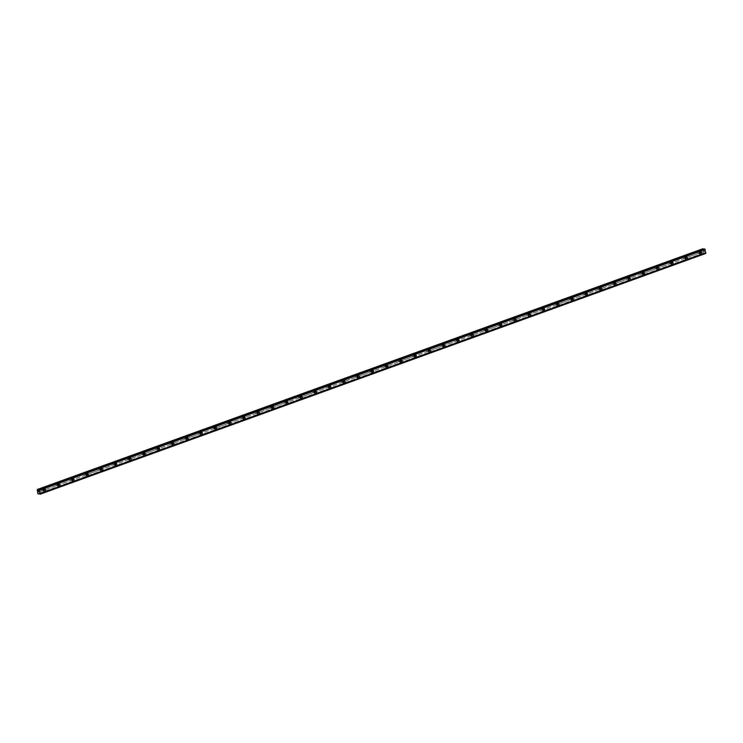 <?xml version="1.0" encoding="UTF-8"?>
<svg xmlns="http://www.w3.org/2000/svg" width="743" height="743" viewBox="0 0 743 743"><rect width="100%" height="100%" fill="white"/><g stroke="black" fill="none" stroke-linecap="round" stroke-linejoin="round"><path stroke-width="0.56" stroke-dasharray="3.71 2.79" d="M41.998 489.498A0.706 0.548 96.3 0 0 42.221 490.724L42.667 490.566A0.706 0.548 96.3 0 0 42.444 489.34L37.466 491.132M43.8 490.854A0.706 0.548 96.3 0 0 43.558 489.507A0.706 0.548 96.3 0 0 43.8 490.854M44.58 491.457L44.58 491.457A1.17 0.91 -83.7 0 1 44.831 489.126L44.84 489.126M56.264 484.334A0.706 0.548 96.3 0 0 56.487 485.56L56.923 485.402A0.706 0.548 96.3 0 0 56.7 484.176L42.444 489.34M58.065 485.69A0.706 0.548 96.3 0 0 57.815 484.343A0.706 0.548 96.3 0 0 58.065 485.69M58.846 486.293L58.846 486.293A1.17 0.91 -83.7 0 1 59.096 483.972L59.096 483.972M70.52 479.179A0.706 0.548 96.3 0 0 70.752 480.405L71.189 480.247A0.706 0.548 96.3 0 0 70.966 479.021L56.7 484.176M72.322 480.535A0.706 0.548 96.3 0 0 72.08 479.189A0.706 0.548 96.3 0 0 72.322 480.535M73.102 481.139L73.102 481.139A1.17 0.91 -83.7 0 1 73.362 478.808L73.362 478.808M84.786 474.015A0.706 0.548 96.3 0 0 85.008 475.251L85.454 475.083A0.706 0.548 96.3 0 0 85.231 473.858L70.966 479.021M86.587 475.371A0.706 0.548 96.3 0 0 86.337 474.025A0.706 0.548 96.3 0 0 86.587 475.371M87.368 475.975L87.368 475.975A1.17 0.91 -83.7 0 1 87.618 473.653L87.628 473.653M99.051 468.861A0.706 0.548 96.3 0 0 99.274 470.087L99.711 469.929A0.706 0.548 96.3 0 0 99.488 468.703L85.231 473.858M100.844 470.217A0.706 0.548 96.3 0 0 100.602 468.87A0.706 0.548 96.3 0 0 100.844 470.217M101.633 470.821L101.624 470.821A1.17 0.91 -83.7 0 1 101.884 468.489L101.884 468.489M113.307 463.706A0.706 0.548 96.3 0 0 113.53 464.932L113.976 464.774A0.706 0.548 96.3 0 0 113.753 463.539L99.488 468.703L100.797 468.842M115.109 465.053A0.706 0.548 96.3 0 0 114.868 463.706A0.706 0.548 96.3 0 0 115.109 465.053M115.889 465.657L115.889 465.657A1.17 0.91 -83.7 0 1 116.149 463.335L116.149 463.335M127.573 458.542A0.706 0.548 96.3 0 0 127.796 459.768L128.233 459.611A0.706 0.548 96.3 0 0 128.01 458.385L113.753 463.539M129.375 459.898A0.706 0.548 96.3 0 0 129.124 458.552A0.706 0.548 96.3 0 0 129.375 459.898M130.155 460.502L130.155 460.502A1.17 0.91 -83.7 0 1 130.406 458.171L130.406 458.171M141.839 453.388A0.706 0.548 96.3 0 0 142.062 454.614L142.498 454.456A0.706 0.548 96.3 0 0 142.275 453.23L128.01 458.385M143.631 454.744A0.706 0.548 96.3 0 0 143.39 453.397A0.706 0.548 96.3 0 0 143.631 454.744M144.411 455.348L144.421 455.348A1.17 0.91 -83.7 0 1 144.671 453.016L144.671 453.016M156.095 448.224A0.706 0.548 96.3 0 0 156.318 449.45L156.764 449.292A0.706 0.548 96.3 0 0 156.541 448.066L142.275 453.23M157.897 449.58A0.706 0.548 96.3 0 0 157.655 448.233A0.706 0.548 96.3 0 0 157.897 449.58M158.677 450.184L158.677 450.184A1.17 0.91 -83.7 0 1 158.928 447.862L158.937 447.862M170.361 443.069A0.706 0.548 96.3 0 0 170.584 444.295L171.02 444.138A0.706 0.548 96.3 0 0 170.797 442.912L156.541 448.066M172.153 444.425A0.706 0.548 96.3 0 0 171.912 443.079A0.706 0.548 96.3 0 0 172.153 444.425M172.943 445.029L172.943 445.029A1.17 0.91 -83.7 0 1 173.193 442.698L173.193 442.698M184.617 437.906A0.706 0.548 96.3 0 0 184.84 439.141L185.286 438.974A0.706 0.548 96.3 0 0 185.063 437.748L170.797 442.912M186.419 439.262A0.706 0.548 96.3 0 0 186.177 437.915A0.706 0.548 96.3 0 0 186.419 439.262M187.199 439.865L187.199 439.865A1.17 0.91 -83.7 0 1 187.459 437.543L187.459 437.543M198.883 432.751A0.706 0.548 96.3 0 0 199.105 433.977L199.551 433.819A0.706 0.548 96.3 0 0 199.328 432.593L185.063 437.748M200.684 434.107A0.706 0.548 96.3 0 0 200.434 432.76A0.706 0.548 96.3 0 0 200.684 434.107M201.464 434.711L201.464 434.711A1.17 0.91 -83.7 0 1 201.715 432.38L201.715 432.38M213.148 427.596A0.706 0.548 96.3 0 0 213.371 428.822L213.808 428.665A0.706 0.548 96.3 0 0 213.585 427.429L199.328 432.593M214.941 428.943A0.706 0.548 96.3 0 0 214.699 427.596A0.706 0.548 96.3 0 0 214.941 428.943M215.73 429.547L215.721 429.547A1.17 0.91 -83.7 0 1 215.981 427.225L215.981 427.225M227.404 422.433A0.706 0.548 96.3 0 0 227.627 423.659L228.073 423.501A0.706 0.548 96.3 0 0 227.85 422.275L213.585 427.429L214.894 427.578M229.206 423.789A0.706 0.548 96.3 0 0 228.965 422.442A0.706 0.548 96.3 0 0 229.206 423.789M229.986 424.392L229.986 424.392A1.17 0.91 -83.7 0 1 230.237 422.061L230.246 422.061M241.67 417.278A0.706 0.548 96.3 0 0 241.893 418.504L242.329 418.346A0.706 0.548 96.3 0 0 242.107 417.12L227.85 422.275M243.472 418.634A0.706 0.548 96.3 0 0 243.221 417.287A0.706 0.548 96.3 0 0 243.472 418.634M244.252 419.228L244.252 419.238A1.17 0.91 -83.7 0 1 244.503 416.907L244.503 416.907M255.936 412.114A0.706 0.548 96.3 0 0 256.159 413.34L256.595 413.182A0.706 0.548 96.3 0 0 256.372 411.956L242.107 417.12M257.728 413.47A0.706 0.548 96.3 0 0 257.487 412.124A0.706 0.548 96.3 0 0 257.728 413.47M258.508 414.074L258.518 414.074A1.17 0.91 -83.7 0 1 258.768 411.752L258.768 411.752M270.192 406.96A0.706 0.548 96.3 0 0 270.415 408.186L270.861 408.028A0.706 0.548 96.3 0 0 270.638 406.802L256.372 411.956M271.994 408.316A0.706 0.548 96.3 0 0 271.743 406.969A0.706 0.548 96.3 0 0 271.994 408.316M272.774 408.919L272.774 408.919A1.17 0.91 -83.7 0 1 273.025 406.588L273.034 406.588M284.458 401.796A0.706 0.548 96.3 0 0 284.68 403.031L285.117 402.864A0.706 0.548 96.3 0 0 284.894 401.638L270.638 406.802M286.25 403.152A0.706 0.548 96.3 0 0 286.009 401.805A0.706 0.548 96.3 0 0 286.25 403.152M287.039 403.755L287.039 403.755A1.17 0.91 -83.7 0 1 287.29 401.434L287.29 401.434M298.714 396.641A0.706 0.548 96.3 0 0 298.937 397.867L299.383 397.709A0.706 0.548 96.3 0 0 299.16 396.483L284.894 401.638M300.516 397.997A0.706 0.548 96.3 0 0 300.274 396.651A0.706 0.548 96.3 0 0 300.516 397.997M301.296 398.601L301.296 398.601A1.17 0.91 -83.7 0 1 301.556 396.27L301.556 396.27M312.979 391.487A0.706 0.548 96.3 0 0 313.202 392.713L313.648 392.555A0.706 0.548 96.3 0 0 313.416 391.32L299.16 396.483M314.781 392.833A0.706 0.548 96.3 0 0 314.53 391.487A0.706 0.548 96.3 0 0 314.781 392.833M315.561 393.437L315.561 393.437A1.17 0.91 -83.7 0 1 315.812 391.115L315.812 391.115M327.245 386.323A0.706 0.548 96.3 0 0 327.468 387.549L327.904 387.391A0.706 0.548 96.3 0 0 327.682 386.165L313.416 391.32M329.038 387.679A0.706 0.548 96.3 0 0 328.796 386.332A0.706 0.548 96.3 0 0 329.038 387.679M329.827 388.283L329.818 388.283A1.17 0.91 -83.7 0 1 330.078 385.951L330.078 385.951M341.501 381.168A0.706 0.548 96.3 0 0 341.724 382.394L342.17 382.236A0.706 0.548 96.3 0 0 341.947 381.01L327.682 386.165L328.991 386.304M343.303 382.524A0.706 0.548 96.3 0 0 343.062 381.178A0.706 0.548 96.3 0 0 343.303 382.524M344.083 383.119L344.083 383.128A1.17 0.91 -83.7 0 1 344.334 380.797L344.343 380.797M355.767 376.004A0.706 0.548 96.3 0 0 355.99 377.23L356.426 377.072A0.706 0.548 96.3 0 0 356.203 375.847L341.947 381.01M357.569 377.36A0.706 0.548 96.3 0 0 357.318 376.014A0.706 0.548 96.3 0 0 357.569 377.36M358.349 377.964L358.349 377.964A1.17 0.91 -83.7 0 1 358.6 375.642L358.6 375.642M370.033 370.85A0.706 0.548 96.3 0 0 370.255 372.076L370.692 371.918A0.706 0.548 96.3 0 0 370.469 370.692L356.203 375.847M371.825 372.206A0.706 0.548 96.3 0 0 371.584 370.859A0.706 0.548 96.3 0 0 371.825 372.206M372.605 372.81L372.605 372.81A1.17 0.91 -83.7 0 1 372.865 370.478L372.865 370.478M384.289 365.686A0.706 0.548 96.3 0 0 384.512 366.921L384.958 366.754A0.706 0.548 96.3 0 0 384.735 365.528L370.469 370.692M386.091 367.042A0.706 0.548 96.3 0 0 385.84 365.695A0.706 0.548 96.3 0 0 386.091 367.042M386.871 367.646L386.871 367.646A1.17 0.91 -83.7 0 1 387.122 365.324L387.131 365.324M398.554 360.531A0.706 0.548 96.3 0 0 398.777 361.757L399.214 361.6A0.706 0.548 96.3 0 0 398.991 360.374L384.735 365.528M400.347 361.887A0.706 0.548 96.3 0 0 400.106 360.541A0.706 0.548 96.3 0 0 400.347 361.887M401.127 362.491L401.136 362.491A1.17 0.91 -83.7 0 1 401.387 360.16L401.387 360.16M412.811 355.377A0.706 0.548 96.3 0 0 413.034 356.603L413.479 356.445A0.706 0.548 96.3 0 0 413.257 355.21L398.991 360.374M414.613 356.724A0.706 0.548 96.3 0 0 414.371 355.377A0.706 0.548 96.3 0 0 414.613 356.724M415.393 357.327L415.393 357.327A1.17 0.91 -83.7 0 1 415.653 355.005L415.653 355.005M427.076 350.213A0.706 0.548 96.3 0 0 427.299 351.439L427.736 351.281A0.706 0.548 96.3 0 0 427.513 350.055L413.257 355.21M428.878 351.569A0.706 0.548 96.3 0 0 428.627 350.222A0.706 0.548 96.3 0 0 428.878 351.569M429.658 352.173L429.658 352.173A1.17 0.91 -83.7 0 1 429.909 349.842L429.909 349.842M441.342 345.058A0.706 0.548 96.3 0 0 441.565 346.284L442.001 346.127A0.706 0.548 96.3 0 0 441.779 344.901L427.513 350.055M443.134 346.414A0.706 0.548 96.3 0 0 442.893 345.068A0.706 0.548 96.3 0 0 443.134 346.414M443.924 347.009L443.915 347.009A1.17 0.91 -83.7 0 1 444.175 344.687L444.175 344.687M455.598 339.895A0.706 0.548 96.3 0 0 455.821 341.121L456.267 340.963A0.706 0.548 96.3 0 0 456.044 339.737L441.779 344.901M457.4 341.251A0.706 0.548 96.3 0 0 457.159 339.904A0.706 0.548 96.3 0 0 457.4 341.251M458.18 341.854L458.18 341.854A1.17 0.91 -83.7 0 1 458.431 339.523L458.44 339.532M469.864 334.74A0.706 0.548 96.3 0 0 470.087 335.966L470.523 335.808A0.706 0.548 96.3 0 0 470.3 334.582L456.044 339.737M471.666 336.096A0.706 0.548 96.3 0 0 471.415 334.749A0.706 0.548 96.3 0 0 471.666 336.096M472.446 336.7L472.446 336.7A1.17 0.91 -83.7 0 1 472.697 334.369L472.697 334.369M484.12 329.576A0.706 0.548 96.3 0 0 484.343 330.811L484.789 330.644A0.706 0.548 96.3 0 0 484.566 329.418L470.3 334.582M485.922 330.932A0.706 0.548 96.3 0 0 485.681 329.586A0.706 0.548 96.3 0 0 485.922 330.932M486.702 331.536L486.702 331.536A1.17 0.91 -83.7 0 1 486.962 329.214L486.962 329.214M498.386 324.422A0.706 0.548 96.3 0 0 498.609 325.648L499.055 325.49A0.706 0.548 96.3 0 0 498.832 324.264L484.566 329.418M500.188 325.778A0.706 0.548 96.3 0 0 499.937 324.431A0.706 0.548 96.3 0 0 500.188 325.778M500.968 326.381L500.968 326.381A1.17 0.91 -83.7 0 1 501.219 324.05L501.219 324.05M512.651 319.267A0.706 0.548 96.3 0 0 512.874 320.493L513.311 320.335A0.706 0.548 96.3 0 0 513.088 319.1L498.832 324.264M514.444 320.614A0.706 0.548 96.3 0 0 514.202 319.267A0.706 0.548 96.3 0 0 514.444 320.614M515.224 321.217L515.233 321.217A1.17 0.91 -83.7 0 1 515.484 318.896L515.484 318.896M526.908 314.103A0.706 0.548 96.3 0 0 527.131 315.329L527.576 315.171A0.706 0.548 96.3 0 0 527.354 313.945L513.088 319.1M528.71 315.459A0.706 0.548 96.3 0 0 528.468 314.113A0.706 0.548 96.3 0 0 528.71 315.459M529.49 316.063L529.49 316.063A1.17 0.91 -83.7 0 1 529.75 313.732L529.75 313.732M541.173 308.949A0.706 0.548 96.3 0 0 541.396 310.175L541.833 310.017A0.706 0.548 96.3 0 0 541.61 308.791L527.354 313.945M542.975 310.305A0.706 0.548 96.3 0 0 542.724 308.958A0.706 0.548 96.3 0 0 542.975 310.305M543.755 310.899L543.755 310.899A1.17 0.91 -83.7 0 1 544.006 308.577L544.006 308.577M555.439 303.785A0.706 0.548 96.3 0 0 555.662 305.011L556.098 304.853A0.706 0.548 96.3 0 0 555.875 303.627L541.61 308.791M557.231 305.141A0.706 0.548 96.3 0 0 556.99 303.794A0.706 0.548 96.3 0 0 557.231 305.141M558.021 305.744L558.012 305.744A1.17 0.91 -83.7 0 1 558.272 303.413L558.272 303.423M569.695 298.63A0.706 0.548 96.3 0 0 569.918 299.856L570.364 299.698A0.706 0.548 96.3 0 0 570.141 298.472L555.875 303.627M571.497 299.986A0.706 0.548 96.3 0 0 571.246 298.64A0.706 0.548 96.3 0 0 571.497 299.986M572.277 300.59L572.277 300.59A1.17 0.91 -83.7 0 1 572.528 298.259L572.537 298.259M583.961 293.466A0.706 0.548 96.3 0 0 584.184 294.702L584.62 294.534A0.706 0.548 96.3 0 0 584.397 293.309L570.141 298.472M585.753 294.822A0.706 0.548 96.3 0 0 585.512 293.476A0.706 0.548 96.3 0 0 585.753 294.822M586.543 295.426L586.543 295.426A1.17 0.91 -83.7 0 1 586.794 293.104L586.794 293.104M598.217 288.312A0.706 0.548 96.3 0 0 598.44 289.538L598.886 289.38A0.706 0.548 96.3 0 0 598.663 288.154L584.397 293.309M600.019 289.668A0.706 0.548 96.3 0 0 599.777 288.321A0.706 0.548 96.3 0 0 600.019 289.668M600.799 290.272L600.799 290.272A1.17 0.91 -83.7 0 1 601.059 287.94L601.059 287.94M612.483 283.157A0.706 0.548 96.3 0 0 612.706 284.383L613.151 284.225A0.706 0.548 96.3 0 0 612.929 282.99L598.663 288.154M614.285 284.504A0.706 0.548 96.3 0 0 614.034 283.157A0.706 0.548 96.3 0 0 614.285 284.504M615.065 285.108L615.065 285.108A1.17 0.91 -83.7 0 1 615.315 282.786L615.315 282.786M626.748 277.993A0.706 0.548 96.3 0 0 626.971 279.219L627.408 279.062A0.706 0.548 96.3 0 0 627.185 277.836L612.929 282.99M628.541 279.349A0.706 0.548 96.3 0 0 628.299 278.003A0.706 0.548 96.3 0 0 628.541 279.349M629.321 279.953L629.33 279.953A1.17 0.91 -83.7 0 1 629.581 277.622L629.581 277.622M641.005 272.839A0.706 0.548 96.3 0 0 641.228 274.065L641.673 273.907A0.706 0.548 96.3 0 0 641.45 272.681L627.185 277.836M642.806 274.195A0.706 0.548 96.3 0 0 642.565 272.848A0.706 0.548 96.3 0 0 642.806 274.195M643.587 274.789L643.587 274.789A1.17 0.91 -83.7 0 1 643.837 272.467L643.847 272.467M655.27 267.675A0.706 0.548 96.3 0 0 655.493 268.901L655.93 268.743A0.706 0.548 96.3 0 0 655.707 267.517L641.45 272.681M657.072 269.031A0.706 0.548 96.3 0 0 656.821 267.684A0.706 0.548 96.3 0 0 657.072 269.031M657.852 269.635L657.852 269.635A1.17 0.91 -83.7 0 1 658.103 267.304L658.103 267.304M669.536 262.52A0.706 0.548 96.3 0 0 669.759 263.746L670.195 263.589A0.706 0.548 96.3 0 0 669.972 262.363L655.707 267.517M671.328 263.876A0.706 0.548 96.3 0 0 671.087 262.53A0.706 0.548 96.3 0 0 671.328 263.876M672.109 264.48L672.109 264.48A1.17 0.91 -83.7 0 1 672.369 262.149L672.369 262.149M683.792 257.357A0.706 0.548 96.3 0 0 684.015 258.592L684.461 258.425A0.706 0.548 96.3 0 0 684.238 257.199L669.972 262.363M685.594 258.713A0.706 0.548 96.3 0 0 685.343 257.366A0.706 0.548 96.3 0 0 685.594 258.713M686.374 259.316L686.374 259.316A1.17 0.91 -83.7 0 1 686.625 256.994L686.634 256.994M698.466 253.4L698.717 253.27A0.706 0.548 96.3 0 0 698.494 252.044L698.058 252.202A0.706 0.548 96.3 0 0 698.281 253.428L698.466 253.4M699.85 253.558A0.706 0.548 96.3 0 0 699.609 252.211A0.706 0.548 96.3 0 0 699.85 253.558M700.64 254.162L700.64 254.162A1.17 0.91 -83.7 0 1 700.89 251.831L700.89 251.831M699.934 254.004A1.17 0.91 96.3 0 0 699.525 251.756A1.17 0.91 96.3 0 0 699.934 254.004M700.872 254.106A1.17 0.91 96.3 0 0 700.463 251.858A1.17 0.91 96.3 0 0 700.872 254.106M685.678 259.168A1.17 0.91 96.3 0 0 685.269 256.92A1.17 0.91 96.3 0 0 685.678 259.168M686.606 259.27A1.17 0.91 96.3 0 0 686.198 257.022A1.17 0.91 96.3 0 0 686.606 259.27M671.412 264.322A1.17 0.91 96.3 0 0 671.003 262.075A1.17 0.91 96.3 0 0 671.412 264.322M672.341 264.424A1.17 0.91 96.3 0 0 671.941 262.177A1.17 0.91 96.3 0 0 672.341 264.424M657.146 269.477A1.17 0.91 96.3 0 0 656.738 267.239A1.17 0.91 96.3 0 0 657.146 269.477M658.084 269.579A1.17 0.91 96.3 0 0 657.676 267.341A1.17 0.91 96.3 0 0 658.084 269.579M642.89 274.641A1.17 0.91 96.3 0 0 642.481 272.393A1.17 0.91 96.3 0 0 642.89 274.641M643.819 274.743A1.17 0.91 96.3 0 0 643.41 272.495A1.17 0.91 96.3 0 0 643.819 274.743M628.624 279.795A1.17 0.91 96.3 0 0 628.216 277.557A1.17 0.91 96.3 0 0 628.624 279.795M629.562 279.897A1.17 0.91 96.3 0 0 629.154 277.659A1.17 0.91 96.3 0 0 629.562 279.897M614.359 284.959A1.17 0.91 96.3 0 0 613.959 282.711A1.17 0.91 96.3 0 0 614.359 284.959M615.297 285.061A1.17 0.91 96.3 0 0 614.888 282.814A1.17 0.91 96.3 0 0 615.297 285.061M600.103 290.114A1.17 0.91 96.3 0 0 599.694 287.866A1.17 0.91 96.3 0 0 600.103 290.114M601.031 290.216A1.17 0.91 96.3 0 0 600.623 287.968A1.17 0.91 96.3 0 0 601.031 290.216M585.837 295.277A1.17 0.91 96.3 0 0 585.428 293.03A1.17 0.91 96.3 0 0 585.837 295.277M586.775 295.38A1.17 0.91 96.3 0 0 586.366 293.132A1.17 0.91 96.3 0 0 586.775 295.38M571.581 300.432A1.17 0.91 96.3 0 0 571.172 298.184A1.17 0.91 96.3 0 0 571.581 300.432M572.509 300.534A1.17 0.91 96.3 0 0 572.101 298.287A1.17 0.91 96.3 0 0 572.509 300.534M557.315 305.587A1.17 0.91 96.3 0 0 556.906 303.348A1.17 0.91 96.3 0 0 557.315 305.587M558.253 305.689A1.17 0.91 96.3 0 0 557.844 303.45A1.17 0.91 96.3 0 0 558.253 305.689M543.049 310.75A1.17 0.91 96.3 0 0 542.641 308.503A1.17 0.91 96.3 0 0 543.049 310.75M543.987 310.853A1.17 0.91 96.3 0 0 543.579 308.605A1.17 0.91 96.3 0 0 543.987 310.853M528.793 315.905A1.17 0.91 96.3 0 0 528.384 313.667A1.17 0.91 96.3 0 0 528.793 315.905M529.722 316.007A1.17 0.91 96.3 0 0 529.313 313.769A1.17 0.91 96.3 0 0 529.722 316.007M514.528 321.069A1.17 0.91 96.3 0 0 514.119 318.821A1.17 0.91 96.3 0 0 514.528 321.069M515.466 321.171A1.17 0.91 96.3 0 0 515.057 318.923A1.17 0.91 96.3 0 0 515.466 321.171M500.271 326.223A1.17 0.91 96.3 0 0 499.863 323.976A1.17 0.91 96.3 0 0 500.271 326.223M501.2 326.326A1.17 0.91 96.3 0 0 500.791 324.078A1.17 0.91 96.3 0 0 501.2 326.326M486.006 331.387A1.17 0.91 96.3 0 0 485.597 329.14A1.17 0.91 96.3 0 0 486.006 331.387M486.934 331.489A1.17 0.91 96.3 0 0 486.526 329.242A1.17 0.91 96.3 0 0 486.934 331.489M471.74 336.542A1.17 0.91 96.3 0 0 471.331 334.294A1.17 0.91 96.3 0 0 471.74 336.542M472.678 336.644A1.17 0.91 96.3 0 0 472.269 334.396A1.17 0.91 96.3 0 0 472.678 336.644M457.484 341.696A1.17 0.91 96.3 0 0 457.075 339.458A1.17 0.91 96.3 0 0 457.484 341.696M458.412 341.799A1.17 0.91 96.3 0 0 458.004 339.56A1.17 0.91 96.3 0 0 458.412 341.799M443.218 346.86A1.17 0.91 96.3 0 0 442.809 344.613A1.17 0.91 96.3 0 0 443.218 346.86M444.156 346.962A1.17 0.91 96.3 0 0 443.747 344.715A1.17 0.91 96.3 0 0 444.156 346.962M428.952 352.015A1.17 0.91 96.3 0 0 428.553 349.777A1.17 0.91 96.3 0 0 428.952 352.015M429.891 352.117A1.17 0.91 96.3 0 0 429.482 349.879A1.17 0.91 96.3 0 0 429.891 352.117M414.696 357.179A1.17 0.91 96.3 0 0 414.288 354.931A1.17 0.91 96.3 0 0 414.696 357.179M415.625 357.281A1.17 0.91 96.3 0 0 415.216 355.033A1.17 0.91 96.3 0 0 415.625 357.281M400.431 362.333A1.17 0.91 96.3 0 0 400.022 360.086A1.17 0.91 96.3 0 0 400.431 362.333M401.369 362.435A1.17 0.91 96.3 0 0 400.96 360.188A1.17 0.91 96.3 0 0 401.369 362.435M386.174 367.497A1.17 0.91 96.3 0 0 385.766 365.25A1.17 0.91 96.3 0 0 386.174 367.497M387.103 367.599A1.17 0.91 96.3 0 0 386.694 365.352A1.17 0.91 96.3 0 0 387.103 367.599M371.909 372.652A1.17 0.91 96.3 0 0 371.5 370.404A1.17 0.91 96.3 0 0 371.909 372.652M372.837 372.754A1.17 0.91 96.3 0 0 372.438 370.506A1.17 0.91 96.3 0 0 372.837 372.754M357.643 377.806A1.17 0.91 96.3 0 0 357.234 375.568A1.17 0.91 96.3 0 0 357.643 377.806M358.581 377.908A1.17 0.91 96.3 0 0 358.172 375.67A1.17 0.91 96.3 0 0 358.581 377.908M343.387 382.97A1.17 0.91 96.3 0 0 342.978 380.722A1.17 0.91 96.3 0 0 343.387 382.97M344.315 383.072A1.17 0.91 96.3 0 0 343.907 380.825A1.17 0.91 96.3 0 0 344.315 383.072M329.121 388.125A1.17 0.91 96.3 0 0 328.712 385.886A1.17 0.91 96.3 0 0 329.121 388.125M330.059 388.227A1.17 0.91 96.3 0 0 329.651 385.988A1.17 0.91 96.3 0 0 330.059 388.227M314.856 393.288A1.17 0.91 96.3 0 0 314.456 391.041A1.17 0.91 96.3 0 0 314.856 393.288M315.794 393.391A1.17 0.91 96.3 0 0 315.385 391.143A1.17 0.91 96.3 0 0 315.794 393.391M300.599 398.443A1.17 0.91 96.3 0 0 300.191 396.195A1.17 0.91 96.3 0 0 300.599 398.443M301.528 398.545A1.17 0.91 96.3 0 0 301.119 396.307A1.17 0.91 96.3 0 0 301.528 398.545M286.334 403.607A1.17 0.91 96.3 0 0 285.925 401.359A1.17 0.91 96.3 0 0 286.334 403.607M287.272 403.709A1.17 0.91 96.3 0 0 286.863 401.461A1.17 0.91 96.3 0 0 287.272 403.709M272.077 408.761A1.17 0.91 96.3 0 0 271.669 406.514A1.17 0.91 96.3 0 0 272.077 408.761M273.006 408.864A1.17 0.91 96.3 0 0 272.597 406.616A1.17 0.91 96.3 0 0 273.006 408.864M257.812 413.916A1.17 0.91 96.3 0 0 257.403 411.678A1.17 0.91 96.3 0 0 257.812 413.916M258.74 414.018A1.17 0.91 96.3 0 0 258.341 411.78A1.17 0.91 96.3 0 0 258.74 414.018M243.546 419.08A1.17 0.91 96.3 0 0 243.137 416.832A1.17 0.91 96.3 0 0 243.546 419.08M244.484 419.182A1.17 0.91 96.3 0 0 244.076 416.934A1.17 0.91 96.3 0 0 244.484 419.182M229.29 424.234A1.17 0.91 96.3 0 0 228.881 421.996A1.17 0.91 96.3 0 0 229.29 424.234M230.219 424.337A1.17 0.91 96.3 0 0 229.81 422.098A1.17 0.91 96.3 0 0 230.219 424.337M215.024 429.398A1.17 0.91 96.3 0 0 214.616 427.151A1.17 0.91 96.3 0 0 215.024 429.398M215.962 429.5A1.17 0.91 96.3 0 0 215.554 427.253A1.17 0.91 96.3 0 0 215.962 429.5M200.768 434.553A1.17 0.91 96.3 0 0 200.359 432.315A1.17 0.91 96.3 0 0 200.768 434.553M201.697 434.655A1.17 0.91 96.3 0 0 201.288 432.417A1.17 0.91 96.3 0 0 201.697 434.655M186.502 439.717A1.17 0.91 96.3 0 0 186.094 437.469A1.17 0.91 96.3 0 0 186.502 439.717M187.431 439.819A1.17 0.91 96.3 0 0 187.022 437.571A1.17 0.91 96.3 0 0 187.431 439.819M172.237 444.871A1.17 0.91 96.3 0 0 171.828 442.624A1.17 0.91 96.3 0 0 172.237 444.871M173.175 444.973A1.17 0.91 96.3 0 0 172.766 442.726A1.17 0.91 96.3 0 0 173.175 444.973M157.98 450.026A1.17 0.91 96.3 0 0 157.572 447.788A1.17 0.91 96.3 0 0 157.98 450.026M158.909 450.128A1.17 0.91 96.3 0 0 158.5 447.89A1.17 0.91 96.3 0 0 158.909 450.128M143.715 455.19A1.17 0.91 96.3 0 0 143.306 452.942A1.17 0.91 96.3 0 0 143.715 455.19M144.653 455.292A1.17 0.91 96.3 0 0 144.244 453.044A1.17 0.91 96.3 0 0 144.653 455.292M129.449 460.344A1.17 0.91 96.3 0 0 129.041 458.106A1.17 0.91 96.3 0 0 129.449 460.344M130.387 460.446A1.17 0.91 96.3 0 0 129.979 458.208A1.17 0.91 96.3 0 0 130.387 460.446M115.193 465.508A1.17 0.91 96.3 0 0 114.784 463.26A1.17 0.91 96.3 0 0 115.193 465.508M116.122 465.61A1.17 0.91 96.3 0 0 115.713 463.363A1.17 0.91 96.3 0 0 116.122 465.61M100.927 470.663A1.17 0.91 96.3 0 0 100.519 468.424A1.17 0.91 96.3 0 0 100.927 470.663M101.865 470.765A1.17 0.91 96.3 0 0 101.457 468.527A1.17 0.91 96.3 0 0 101.865 470.765M86.671 475.826A1.17 0.91 96.3 0 0 86.262 473.579A1.17 0.91 96.3 0 0 86.671 475.826M87.6 475.929A1.17 0.91 96.3 0 0 87.191 473.681A1.17 0.91 96.3 0 0 87.6 475.929M72.405 480.981A1.17 0.91 96.3 0 0 71.997 478.733A1.17 0.91 96.3 0 0 72.405 480.981M73.334 481.083A1.17 0.91 96.3 0 0 72.935 478.836A1.17 0.91 96.3 0 0 73.334 481.083M58.14 486.136A1.17 0.91 96.3 0 0 57.731 483.897A1.17 0.91 96.3 0 0 58.14 486.136M59.078 486.238A1.17 0.91 96.3 0 0 58.669 483.999A1.17 0.91 96.3 0 0 59.078 486.238M43.883 491.299A1.17 0.91 96.3 0 0 43.475 489.052A1.17 0.91 96.3 0 0 43.883 491.299M44.812 491.402A1.17 0.91 96.3 0 0 44.404 489.154A1.17 0.91 96.3 0 0 44.812 491.402M704.085 251.236L704.643 251.719L704.085 251.236M703.946 250.484L704.438 250.911L703.946 250.484M702.813 248.784L704.002 253.307L39.184 493.538M704.457 248.97L703.565 249.295M40.233 493.872L705.776 253.149M704.745 252.806L705.618 253.484M38.747 493.491L704.29 252.778M38.952 491.782L38.404 491.299M698.058 252.202L684.238 257.199M702.952 250.307L37.391 491.039M703.027 250.4L698.494 252.044M699.655 253.577L698.299 253.428L684.461 258.425M685.39 258.74L684.043 258.592L670.195 263.589M671.133 263.895L669.777 263.746L655.93 268.743M656.868 269.059L655.512 268.91L641.673 273.907M641.228 274.065L627.408 279.062M626.971 279.219L613.151 284.225M612.706 284.383L598.886 289.38M598.44 289.538L584.62 294.534M585.558 294.85L584.202 294.702L570.364 299.698M571.293 300.005L569.946 299.856L556.098 304.853M557.036 305.169L555.68 305.02L541.833 310.017M542.771 310.323L541.415 310.175L527.576 315.171M527.131 315.329L513.311 320.335M512.874 320.493L499.055 325.49M498.609 325.648L484.789 330.644M484.343 330.811L470.523 335.808M471.461 336.115L470.105 335.966L456.267 340.963M457.196 341.278L455.849 341.13L442.001 346.127M442.939 346.433L441.583 346.284L427.736 351.281M428.674 351.597L427.318 351.448L413.479 356.445M413.034 356.603L399.214 361.6M398.777 361.757L384.958 366.754M384.512 366.921L370.692 371.918M370.255 372.076L356.426 377.072M355.99 377.23L342.17 382.236M343.108 382.543L341.752 382.394L327.904 387.391M328.843 387.707L327.487 387.558L313.648 392.555M314.577 392.861L313.221 392.713L299.383 397.709M298.937 397.867L285.117 402.864M284.68 403.031L270.861 408.028M270.415 408.186L256.595 413.182M256.159 413.34L242.329 418.346M243.267 418.653L241.912 418.504L228.073 423.501M229.011 423.816L227.655 423.668L213.808 428.665M214.746 428.971L213.39 428.822L199.551 433.819M199.105 433.977L185.286 438.974M184.84 439.141L171.02 444.138M170.584 444.295L156.764 449.292M156.318 449.45L142.498 454.456M142.062 454.614L128.233 459.611M129.171 459.926L127.815 459.778L113.976 464.774M114.914 465.081L113.558 464.932L99.711 469.929M100.649 470.245L99.293 470.096L85.454 475.083M86.383 475.399L85.036 475.251L71.189 480.247M72.127 480.554L70.771 480.405L56.923 485.402M56.487 485.56L42.667 490.566M42.221 490.724L37.689 492.358M702.711 248.97L37.15 489.711M703.63 253.27L38.06 494.002M703.454 253.047L37.893 493.779M703.212 251.71L37.652 492.442M703.25 251.626L698.717 253.27M703.677 249.434L38.859 489.897M703.723 249.462L38.84 489.953M704.141 249.509L38.617 490.222M704.28 249.323L38.692 490.074M704.438 249.026L38.877 489.758M705.302 253.456L39.732 494.188M705.228 253.372L39.667 494.104M704.958 253.038L39.398 493.77M704.921 253.01L39.36 493.742M704.791 252.834L39.221 493.566M704.039 253.27L39.323 493.696M703.974 253.307L39.333 493.705L704.002 253.307M42.397 489.331L43.753 489.479M56.663 484.176L58.019 484.315M70.919 479.012L72.275 479.161M85.185 473.858L86.541 474.006M113.707 463.539L115.063 463.688M127.972 458.375L129.328 458.524M142.229 453.221L143.585 453.369M156.494 448.057L157.85 448.205M170.76 442.902L172.116 443.051M185.016 437.748L186.372 437.896M199.282 432.584L200.638 432.732M227.804 422.265L229.16 422.414M242.069 417.111L243.425 417.26M256.326 411.947L257.682 412.096M270.591 406.792L271.947 406.941M284.857 401.638L286.213 401.787M299.113 396.474L300.469 396.623M313.379 391.32L314.735 391.468M341.901 381.001L343.257 381.15M356.166 375.837L357.522 375.986M370.423 370.683L371.779 370.831M384.688 365.528L386.044 365.677M398.954 360.364L400.301 360.513M413.21 355.21L414.566 355.358M427.476 350.046L428.832 350.194M441.732 344.891L443.088 345.04M455.998 339.727L457.354 339.876M470.263 334.573L471.619 334.721M484.52 329.418L485.876 329.567M498.785 324.254L500.141 324.403M513.051 319.1L514.397 319.249M527.307 313.936L528.663 314.085M541.573 308.782L542.929 308.93M555.829 303.618L557.185 303.766M570.095 298.463L571.451 298.612M584.36 293.309L585.716 293.457M598.617 288.145L599.972 288.293M612.882 282.99L614.238 283.139M627.148 277.826L628.494 277.975M641.404 272.672L642.76 272.82M655.67 267.508L657.026 267.656M669.926 262.353L671.282 262.502M684.192 257.199L685.548 257.347M698.457 252.035L699.804 252.183M699.86 251.719L700.788 251.821M685.594 256.874L686.532 256.976M671.338 262.038L672.266 262.14M657.072 267.192L658.01 267.294M642.806 272.356L643.744 272.458M628.55 277.51L629.479 277.613M614.285 282.674L615.223 282.777M600.028 287.829L600.957 287.931M585.763 292.983L586.701 293.086M571.497 298.147L572.435 298.249M557.241 303.302L558.169 303.404M542.975 308.466L543.913 308.568M528.719 313.62L529.648 313.722M514.453 318.784L515.382 318.886M500.188 323.939L501.126 324.041M485.931 329.093L486.86 329.195M471.666 334.257L472.604 334.359M457.4 339.412L458.338 339.514M443.144 344.576L444.073 344.678M428.878 349.73L429.816 349.832M414.622 354.894L415.551 354.996M400.356 360.049L401.285 360.151M386.091 365.203L387.029 365.305M371.834 370.367L372.763 370.469M357.569 375.521L358.507 375.624M343.303 380.685L344.241 380.787M329.047 385.84L329.976 385.942M314.781 391.004L315.719 391.106M300.525 396.158L301.454 396.26M286.259 401.313L287.188 401.424M271.994 406.477L272.932 406.579M257.737 411.631L258.666 411.733M243.472 416.795L244.41 416.897M229.215 421.95L230.144 422.052M214.95 427.114L215.879 427.216M200.684 432.268L201.622 432.37M186.428 437.432L187.357 437.534M172.162 442.587L173.1 442.689M157.897 447.741L158.835 447.843M143.64 452.905L144.569 453.007M129.375 458.059L130.313 458.162M115.119 463.223L116.047 463.326M100.853 468.378L101.782 468.48M86.587 473.542L87.525 473.644M72.331 478.696L73.26 478.798M58.065 483.851L59.003 483.953M43.8 489.015L44.738 489.117M43.549 491.337L44.487 491.439M57.815 486.182L58.743 486.284M72.071 481.018L73.009 481.13M86.337 475.864L87.265 475.966M100.593 470.709L101.531 470.811M114.859 465.545L115.797 465.647M129.124 460.391L130.053 460.493M143.38 455.227L144.318 455.329M157.646 450.072L158.575 450.174M171.912 444.908L172.84 445.011M186.168 439.754L187.106 439.856M200.434 434.599L201.362 434.701M214.69 429.435L215.628 429.538M228.955 424.281L229.893 424.383M243.221 419.117L244.15 419.219M257.477 413.962L258.415 414.065M271.743 408.799L272.672 408.901M286.009 403.644L286.937 403.746M300.265 398.489L301.203 398.592M314.53 393.326L315.459 393.428M328.787 388.171L329.725 388.273M343.052 383.007L343.99 383.109M357.318 377.853L358.247 377.955M371.574 372.689L372.512 372.791M385.84 367.534L386.769 367.636M400.106 362.38L401.034 362.482M414.362 357.216L415.3 357.318M428.627 352.061L429.556 352.163M442.884 346.897L443.822 347M457.149 341.743L458.078 341.845M471.415 336.579L472.344 336.681M485.671 331.424L486.609 331.527M499.937 326.27L500.866 326.372M514.193 321.106L515.131 321.208M528.459 315.951L529.397 316.054M542.724 310.788L543.653 310.89M556.981 305.633L557.919 305.735M571.246 300.469L572.175 300.571M585.512 295.315L586.441 295.417M599.768 290.16L600.706 290.262M614.034 284.996L614.963 285.098M628.29 279.842L629.228 279.944M642.556 274.678L643.494 274.78M656.821 269.523L657.75 269.625M671.078 264.359L672.016 264.462M685.343 259.205L686.272 259.307M699.609 254.05L700.538 254.152M641.255 274.065L642.611 274.213M626.99 279.229L628.346 279.377M612.724 284.383L614.08 284.532M598.468 289.547L599.824 289.686M527.159 315.338L528.514 315.487M512.893 320.493L514.249 320.642M498.637 325.657L499.983 325.796M484.371 330.811L485.727 330.96M413.062 356.603L414.418 356.751M398.796 361.767L400.152 361.906M384.54 366.921L385.886 367.07M370.274 372.076L371.63 372.224M356.008 377.24L357.364 377.388M298.965 397.876L300.321 398.025M284.699 403.031L286.055 403.18M270.443 408.186L271.789 408.334M256.177 413.349L257.533 413.498M199.124 433.986L200.48 434.135M184.868 439.141L186.224 439.289M170.602 444.295L171.958 444.444M156.346 449.459L157.692 449.608M142.08 454.614L143.436 454.762M56.505 485.569L57.861 485.718M42.249 490.724L43.605 490.872M704.308 249.314L38.738 490.046"/><path stroke-width="1.11" d="M44.831 489.126A1.17 0.91 -83.7 0 1 44.58 491.457A1.17 0.91 -83.7 0 1 44.84 489.126A1.17 0.91 -83.7 0 1 44.58 491.457M59.096 483.972A1.17 0.91 -83.7 0 1 58.846 486.293A1.17 0.91 -83.7 0 1 59.096 483.972A1.17 0.91 -83.7 0 1 58.846 486.293M73.362 478.808A1.17 0.91 -83.7 0 1 73.102 481.139A1.17 0.91 -83.7 0 1 73.362 478.808A1.17 0.91 -83.7 0 1 73.102 481.139M87.618 473.653A1.17 0.91 -83.7 0 1 87.368 475.975A1.17 0.91 -83.7 0 1 87.628 473.653A1.17 0.91 -83.7 0 1 87.368 475.975M101.884 468.489A1.17 0.91 -83.7 0 1 101.633 470.821A1.17 0.91 -83.7 0 1 101.884 468.489A1.17 0.91 -83.7 0 1 101.624 470.821M116.149 463.335A1.17 0.91 -83.7 0 1 115.889 465.657A1.17 0.91 -83.7 0 1 116.149 463.335A1.17 0.91 -83.7 0 1 115.889 465.657M130.406 458.171A1.17 0.91 -83.7 0 1 130.155 460.502A1.17 0.91 -83.7 0 1 130.406 458.171A1.17 0.91 -83.7 0 1 130.155 460.502M144.671 453.016A1.17 0.91 -83.7 0 1 144.411 455.348A1.17 0.91 -83.7 0 1 144.671 453.016A1.17 0.91 -83.7 0 1 144.421 455.348M158.928 447.862A1.17 0.91 -83.7 0 1 158.677 450.184A1.17 0.91 -83.7 0 1 158.937 447.862A1.17 0.91 -83.7 0 1 158.677 450.184M173.193 442.698A1.17 0.91 -83.7 0 1 172.943 445.029A1.17 0.91 -83.7 0 1 173.193 442.698A1.17 0.91 -83.7 0 1 172.943 445.029M187.459 437.543A1.17 0.91 -83.7 0 1 187.199 439.865A1.17 0.91 -83.7 0 1 187.459 437.543A1.17 0.91 -83.7 0 1 187.199 439.865M201.715 432.38A1.17 0.91 -83.7 0 1 201.464 434.711A1.17 0.91 -83.7 0 1 201.715 432.38A1.17 0.91 -83.7 0 1 201.464 434.711M215.981 427.225A1.17 0.91 -83.7 0 1 215.73 429.547A1.17 0.91 -83.7 0 1 215.981 427.225A1.17 0.91 -83.7 0 1 215.721 429.547M230.237 422.061A1.17 0.91 -83.7 0 1 229.986 424.392A1.17 0.91 -83.7 0 1 230.246 422.061A1.17 0.91 -83.7 0 1 229.986 424.392M244.503 416.907A1.17 0.91 -83.7 0 1 244.252 419.228A1.17 0.91 -83.7 0 1 244.503 416.907A1.17 0.91 -83.7 0 1 244.252 419.238M258.768 411.752A1.17 0.91 -83.7 0 1 258.508 414.074A1.17 0.91 -83.7 0 1 258.768 411.752A1.17 0.91 -83.7 0 1 258.518 414.074M273.025 406.588A1.17 0.91 -83.7 0 1 272.774 408.919A1.17 0.91 -83.7 0 1 273.034 406.588A1.17 0.91 -83.7 0 1 272.774 408.919M287.29 401.434A1.17 0.91 -83.7 0 1 287.039 403.755A1.17 0.91 -83.7 0 1 287.29 401.434A1.17 0.91 -83.7 0 1 287.039 403.755M301.556 396.27A1.17 0.91 -83.7 0 1 301.296 398.601A1.17 0.91 -83.7 0 1 301.556 396.27A1.17 0.91 -83.7 0 1 301.296 398.601M315.812 391.115A1.17 0.91 -83.7 0 1 315.561 393.437A1.17 0.91 -83.7 0 1 315.812 391.115A1.17 0.91 -83.7 0 1 315.561 393.437M330.078 385.951A1.17 0.91 -83.7 0 1 329.827 388.283A1.17 0.91 -83.7 0 1 330.078 385.951A1.17 0.91 -83.7 0 1 329.818 388.283M344.334 380.797A1.17 0.91 -83.7 0 1 344.083 383.119A1.17 0.91 -83.7 0 1 344.343 380.797A1.17 0.91 -83.7 0 1 344.083 383.128M358.6 375.642A1.17 0.91 -83.7 0 1 358.349 377.964A1.17 0.91 -83.7 0 1 358.6 375.642A1.17 0.91 -83.7 0 1 358.349 377.964M372.865 370.478A1.17 0.91 -83.7 0 1 372.605 372.81A1.17 0.91 -83.7 0 1 372.865 370.478A1.17 0.91 -83.7 0 1 372.605 372.81M387.122 365.324A1.17 0.91 -83.7 0 1 386.871 367.646A1.17 0.91 -83.7 0 1 387.131 365.324A1.17 0.91 -83.7 0 1 386.871 367.646M401.387 360.16A1.17 0.91 -83.7 0 1 401.127 362.491A1.17 0.91 -83.7 0 1 401.387 360.16A1.17 0.91 -83.7 0 1 401.136 362.491M415.653 355.005A1.17 0.91 -83.7 0 1 415.393 357.327A1.17 0.91 -83.7 0 1 415.653 355.005A1.17 0.91 -83.7 0 1 415.393 357.327M429.909 349.842A1.17 0.91 -83.7 0 1 429.658 352.173A1.17 0.91 -83.7 0 1 429.909 349.842A1.17 0.91 -83.7 0 1 429.658 352.173M444.175 344.687A1.17 0.91 -83.7 0 1 443.924 347.009A1.17 0.91 -83.7 0 1 444.175 344.687A1.17 0.91 -83.7 0 1 443.915 347.009M458.431 339.523A1.17 0.91 -83.7 0 1 458.18 341.854A1.17 0.91 -83.7 0 1 458.44 339.532A1.17 0.91 -83.7 0 1 458.18 341.854M472.697 334.369A1.17 0.91 -83.7 0 1 472.446 336.7A1.17 0.91 -83.7 0 1 472.697 334.369A1.17 0.91 -83.7 0 1 472.446 336.7M486.962 329.214A1.17 0.91 -83.7 0 1 486.702 331.536A1.17 0.91 -83.7 0 1 486.962 329.214A1.17 0.91 -83.7 0 1 486.702 331.536M501.219 324.05A1.17 0.91 -83.7 0 1 500.968 326.381A1.17 0.91 -83.7 0 1 501.219 324.05A1.17 0.91 -83.7 0 1 500.968 326.381M515.484 318.896A1.17 0.91 -83.7 0 1 515.224 321.217A1.17 0.91 -83.7 0 1 515.484 318.896A1.17 0.91 -83.7 0 1 515.233 321.217M529.75 313.732A1.17 0.91 -83.7 0 1 529.49 316.063A1.17 0.91 -83.7 0 1 529.75 313.732A1.17 0.91 -83.7 0 1 529.49 316.063M544.006 308.577A1.17 0.91 -83.7 0 1 543.755 310.899A1.17 0.91 -83.7 0 1 544.006 308.577A1.17 0.91 -83.7 0 1 543.755 310.899M558.272 303.423A1.17 0.91 -83.7 0 1 558.021 305.744A1.17 0.91 -83.7 0 1 558.272 303.423A1.17 0.91 -83.7 0 1 558.012 305.744M572.528 298.259A1.17 0.91 -83.7 0 1 572.277 300.59A1.17 0.91 -83.7 0 1 572.537 298.259A1.17 0.91 -83.7 0 1 572.277 300.59M586.794 293.104A1.17 0.91 -83.7 0 1 586.543 295.426A1.17 0.91 -83.7 0 1 586.794 293.104A1.17 0.91 -83.7 0 1 586.543 295.426M601.059 287.94A1.17 0.91 -83.7 0 1 600.799 290.272A1.17 0.91 -83.7 0 1 601.059 287.94A1.17 0.91 -83.7 0 1 600.799 290.272M615.315 282.786A1.17 0.91 -83.7 0 1 615.065 285.108A1.17 0.91 -83.7 0 1 615.315 282.786A1.17 0.91 -83.7 0 1 615.065 285.108M629.581 277.622A1.17 0.91 -83.7 0 1 629.321 279.953A1.17 0.91 -83.7 0 1 629.581 277.622A1.17 0.91 -83.7 0 1 629.33 279.953M643.837 272.467A1.17 0.91 -83.7 0 1 643.587 274.789A1.17 0.91 -83.7 0 1 643.847 272.467A1.17 0.91 -83.7 0 1 643.587 274.789M658.103 267.304A1.17 0.91 -83.7 0 1 657.852 269.635A1.17 0.91 -83.7 0 1 658.103 267.304A1.17 0.91 -83.7 0 1 657.852 269.635M672.369 262.149A1.17 0.91 -83.7 0 1 672.109 264.48A1.17 0.91 -83.7 0 1 672.369 262.149A1.17 0.91 -83.7 0 1 672.109 264.48M686.625 256.994A1.17 0.91 -83.7 0 1 686.374 259.316A1.17 0.91 -83.7 0 1 686.634 256.994A1.17 0.91 -83.7 0 1 686.374 259.316M700.89 251.831A1.17 0.91 -83.7 0 1 700.64 254.162A1.17 0.91 -83.7 0 1 700.89 251.831A1.17 0.91 -83.7 0 1 700.64 254.162M703.565 249.295L702.813 248.784L37.252 489.516L39.62 490.176L40.076 494.216L39.184 493.538L37.893 493.779L37.252 489.516M704.485 248.961L39.24 489.73M705.85 253.112L40.261 493.863L705.822 253.131L704.801 248.998M705.776 253.149L40.103 494.16M40.085 494.206L705.664 253.428M38.404 491.299L38.952 491.782M40.076 494.216L705.636 253.484M39.62 490.176L705.191 249.453L39.62 490.176M705.85 253.103L40.289 493.835M703.157 248.821L37.596 489.553M703.24 248.868L37.67 489.6M38.859 489.897L38.116 490.166M38.84 489.953L38.162 490.204M704.875 249.072L39.314 489.804M705.144 249.416L39.583 490.148M39.323 493.696L38.478 494.002M705.822 253.131L40.261 493.863"/></g></svg>
